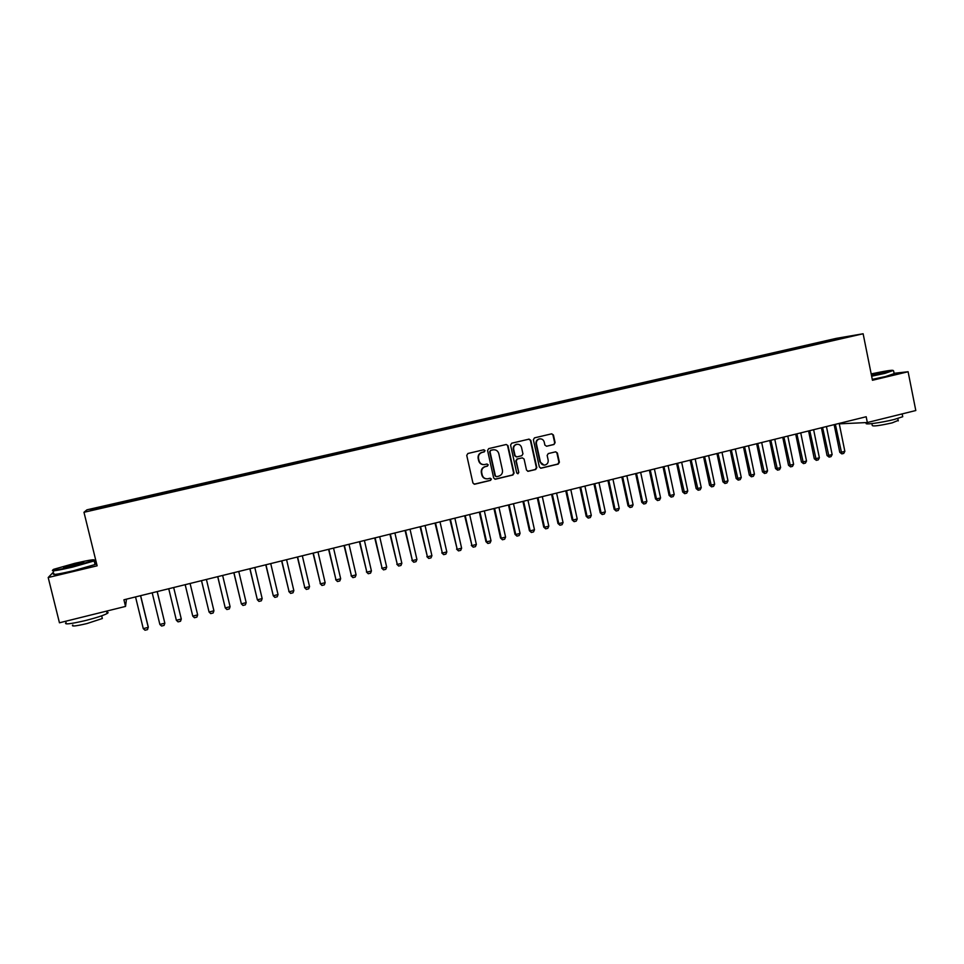 <?xml version="1.0" encoding="UTF-8"?>
<svg xmlns="http://www.w3.org/2000/svg" width="964" height="964" viewBox="0 0 964 964"><rect width="100%" height="100%" fill="white"/><g stroke="black" fill="none" stroke-linecap="round" stroke-linejoin="round"><path stroke-width="1.45" d="M485.049 450.598L483.808 449.754L467.902 453.49L466.745 455.382L472.926 483.012L474.637 484.217L490.58 480.373L491.387 479.06L490.194 478.216L487.663 478.807C484.892 478.975 483.072 477.698 482.217 474.975L481.699 472.673C481.325 469.637 482.554 467.624 485.374 466.636L487.41 466.154L488.218 464.841L487.001 463.997L484.591 464.564C481.759 464.781 479.915 463.491 479.036 460.72L478.518 458.43C478.144 455.382 479.373 453.369 482.193 452.393L484.241 451.911L485.049 450.598M483.482 464.612C480.988 464.479 479.385 463.178 478.662 460.72L478.144 458.418C477.77 455.382 478.988 453.369 481.819 452.393L483.856 451.911L484.663 450.598L483.795 449.754M474.107 484.193L490.194 480.349L490.989 479.036L490.218 478.216M486.434 478.831C484.048 478.614 482.518 477.313 481.831 474.951L481.325 472.661C480.952 469.625 482.169 467.612 484.988 466.624L487.025 466.142L487.832 464.829L487.013 463.997M553.987 444.5L555.107 442.645L553.432 435.005L551.709 433.812L534.49 437.861L533.369 439.717L539.37 467.022L541.045 468.215L558.264 464.07L559.385 462.202L557.373 452.996L555.686 451.815L548.275 453.574L547.154 455.43L548.154 460.009C548.456 462.672 547.347 464.359 544.865 465.046C542.587 465.202 541.093 464.142 540.382 461.877L536.442 443.91C536.141 441.295 537.201 439.632 539.611 438.897C541.961 438.68 543.491 439.741 544.226 442.066L544.877 445.067L546.588 446.248L553.987 444.5L554.649 442.657L552.975 435.029L551.673 433.824M840.114 423.172L840.234 423.798L867.335 422.533L866.178 416.749L123.922 599.789L125.537 606.416L126.465 599.162M867.335 422.533L915.8 410.531L908.1 371.743L894.074 373.309M53.55 571.965L48.2 577.52L97.123 565.808L83.976 512.294L863.129 333.761L872.456 380.274L908.1 371.743M48.2 577.52L59.455 622.792L125.537 606.416M507.992 445.681L506.245 444.488L488.712 448.609L487.567 450.489L493.689 478.024L495.388 479.216L512.92 474.987L514.065 473.119L507.992 445.681L506.257 444.488M511.703 443.211L529.079 439.126L530.815 440.319L536.827 467.636L535.695 469.504L528.2 471.3L526.525 470.119L524.079 459.021L522.283 457.852L517.367 459.021L516.234 460.9L518.789 472.456L517.909 473.782L516.728 472.95L510.571 445.079L511.703 443.211M83.976 512.294L86.917 509.836L836.137 338.4L863.129 333.761M144.214 498.135L143.961 497.111L160.578 493.472L160.795 494.339L836.475 339.557M160.759 494.171L90.592 510.245L91.701 509.245L110.342 504.967L110.535 505.847M110.776 505.799L110.342 504.967M110.523 504.762L127.188 501.111L127.381 501.991M127.537 501.955L127.188 501.111M127.296 500.931L143.937 497.279L144.13 498.147M170.676 492.074L170.423 491.05L160.578 493.472M170.423 491.05L177.111 489.688L177.292 490.387M187.088 488.314L186.847 487.302L177.111 489.688M186.847 487.302L193.559 485.928L193.74 486.615M203.392 484.579L203.151 483.567L193.559 485.928M203.151 483.567L209.899 482.181L210.092 482.868M219.611 480.867L219.37 479.855L209.899 482.181M219.37 479.855L226.142 478.469L226.335 479.144M235.734 477.168L235.493 476.168L226.142 478.469M235.493 476.168L242.289 474.77L242.494 475.445M251.761 473.493L251.52 472.493L242.289 474.77M251.52 472.493L258.352 471.095L258.557 471.77M267.691 469.854L267.45 468.853L258.352 471.095M267.45 468.853L274.306 467.444L274.523 468.118M283.524 466.227L283.296 465.226L274.306 467.444M283.296 465.226L290.164 463.817L290.393 464.479M299.262 462.612L299.033 461.623L290.164 463.817M299.033 461.623L305.937 460.202L306.166 460.864M314.915 459.033L314.686 458.033L305.937 460.202M314.686 458.033L321.614 456.611L321.856 457.273M330.483 455.466L330.254 454.478L321.614 456.611M330.254 454.478L337.207 453.044L337.448 453.707M345.943 451.923L345.727 450.935L337.207 453.044M345.727 450.935L352.704 449.501L352.945 450.152M361.331 448.405L361.102 447.417L352.704 449.501M361.102 447.417L368.103 445.971L368.356 446.621M376.623 444.898L376.394 443.91L368.103 445.971M376.394 443.91L383.419 442.464L383.684 443.115M391.818 441.416L391.601 440.44L383.419 442.464M391.601 440.44L398.65 438.982L398.915 439.62M406.941 437.945L406.724 436.969L398.65 438.982M406.724 436.969L413.785 435.511L414.062 436.15M421.967 434.511L421.75 433.535L413.785 435.511M421.75 433.535L428.847 432.065L429.125 432.703M436.909 431.089L436.692 430.113L428.847 432.065M436.692 430.113L443.814 428.643L444.091 429.281M451.767 427.679L451.55 426.715L443.814 428.643M451.55 426.715L458.695 425.232L458.985 425.871M466.54 424.293L466.335 423.329L458.695 425.232M466.335 423.329L473.493 421.846L473.782 422.473M481.241 420.931L481.024 419.967L473.493 421.846M481.024 419.967L488.206 418.484L488.507 419.099M495.845 417.581L495.629 416.629L488.206 418.484M495.629 416.629L502.834 415.135L503.136 415.749M510.366 414.255L510.161 413.303L502.834 415.135M510.161 413.303L517.379 411.797L517.764 412.568M524.802 410.905L524.597 409.989L517.379 411.797M524.597 409.989L531.839 408.495L532.236 409.254M539.153 407.579L538.96 406.712L531.839 408.495M538.96 406.712L546.227 405.193L546.624 405.952M553.432 404.278L553.252 403.434L546.227 405.193M553.252 403.434L560.53 401.928L560.94 402.675M567.627 400.988L567.459 400.181L560.53 401.928M567.459 400.181L574.749 398.674L575.159 399.421M581.75 397.746L581.581 396.951L574.749 398.674M581.581 396.951L588.896 395.433L589.317 396.18M595.8 394.529L595.632 393.734L588.896 395.433M595.632 393.734L602.958 392.215L603.392 392.951M609.766 391.336L609.597 390.541L602.958 392.215M609.597 390.541L616.948 389.01L617.382 389.745M623.66 388.143L623.491 387.359L616.948 389.01M623.491 387.359L630.866 385.829L631.299 386.552M637.469 384.985L637.3 384.202L630.866 385.829M637.3 384.202L644.699 382.66L645.133 383.383M651.218 381.84L651.049 381.057L644.699 382.66M651.049 381.057L658.448 379.515L658.906 380.238M664.883 378.707L664.714 377.924L658.448 379.515M664.714 377.924L672.137 376.382L672.595 377.105M678.463 375.599L678.307 374.815L672.137 376.382M678.307 374.815L685.741 373.261L686.199 373.984M691.983 372.502L691.827 371.718L685.741 373.261M691.827 371.718L699.274 370.164L699.744 370.875M705.431 369.417L705.262 368.646L699.274 370.164M705.262 368.646L712.733 367.079L713.203 367.79M718.795 366.356L718.638 365.585L712.733 367.079M718.638 365.585L726.121 364.018L726.603 364.729M732.098 363.308L731.941 362.536L726.121 364.018M731.941 362.536L739.436 360.97L739.918 361.681M745.329 360.283L745.16 359.512L739.436 360.97M745.16 359.512L752.679 357.945L753.173 358.644M758.475 357.27L758.319 356.499L752.679 357.945M758.319 356.499L765.85 354.921L766.344 355.62M771.562 354.27L771.405 353.511L765.85 354.921M771.405 353.511L778.96 351.92L779.454 352.619M784.588 351.294L784.431 350.522L778.96 351.92M784.431 350.522L791.986 348.944L792.492 349.631M797.529 348.329L797.373 347.558L791.986 348.944M797.373 347.558L804.952 345.98L805.458 346.666M810.411 345.377L810.254 344.618L804.952 345.98M810.254 344.618L817.846 343.027L818.352 343.702M823.244 342.594L823.063 341.678L817.846 343.027M823.063 341.678L850.778 336.135L836.523 339.4M839.608 338.039L839.487 338.713M652.953 380.768L653.327 381.37M639.168 383.925L639.554 384.552M625.311 387.094L625.696 387.757M611.369 390.287L611.754 390.974M597.343 393.493L597.752 394.204M583.244 396.722L583.666 397.469M569.073 399.964L569.483 400.723M554.818 403.229L555.216 403.988M540.479 406.519L540.876 407.266M540.563 468.203L557.807 464.058L558.927 462.202L556.915 452.996L555.674 451.815M526.067 409.808L526.452 410.568M511.571 413.134L511.956 413.893M496.99 416.472L497.364 417.231M482.325 419.822L482.699 420.593M467.576 423.196L467.938 423.979M452.755 426.594L453.104 427.377M437.837 430.004L438.186 430.8M422.834 433.439L423.172 434.234M407.748 436.897L408.073 437.692M392.565 440.367L392.89 441.163M377.31 443.862L377.623 444.669M361.958 447.38L362.259 448.188M346.51 450.911L346.811 451.718M330.977 454.466L331.279 455.285M315.361 458.045L315.65 458.864M299.647 461.648L299.925 462.467M283.838 465.263L284.103 466.094M267.932 468.902L268.197 469.733M251.941 472.565L252.194 473.396M235.843 476.24L236.096 477.084M219.659 479.952L219.9 480.795M203.368 483.675L203.609 484.531M186.992 487.435L187.209 488.278M170.508 491.206L170.724 492.062M153.927 495.002L154.095 495.701M137.25 498.81L137.406 499.521M120.464 502.654L120.621 503.365M96.147 561.807L94.508 562.205M91.701 509.245L92.556 509.787M494.869 479.204L512.511 474.975L513.643 473.095L507.582 445.693M490.821 450.369L490.013 451.682L495.388 475.842L496.581 476.674L498.81 476.144C501.605 475.156 502.822 473.155 502.449 470.131L498.798 453.634C497.906 450.839 496.038 449.561 493.194 449.814L490.423 450.369L490.013 451.682M496.159 476.65L494.99 475.818L489.628 451.682M493.761 449.742L492.966 449.863M490.423 450.369L492.58 449.863M527.718 471.3L535.261 469.492L536.382 467.624L530.381 440.343L528.646 439.15M522.416 457.828L516.945 459.021L515.812 460.888L518.789 472.456M517.909 473.782L518.367 472.444M521.536 447.501C520.801 445.175 519.247 444.115 516.897 444.32C514.451 445.055 513.378 446.742 513.679 449.357L515.089 455.719L516.8 456.912L521.813 455.719L522.946 453.851L521.536 447.501M517.27 444.271L516.475 444.332C514.041 445.067 512.969 446.754 513.27 449.369L513.679 449.357M516.343 456.912L514.668 455.719L513.27 449.369M546.588 446.248L553.529 444.512M539.936 438.849L539.177 438.909C536.755 439.644 535.707 441.319 535.996 443.922L536.442 443.91M543.961 465.082L539.948 461.864L535.996 443.922M135.538 596.933L143.275 628.636L148.263 627.371L140.539 595.692M143.275 628.636L145.034 630.239L147.528 629.6L148.275 627.01L140.636 595.668M152.192 592.824L159.867 624.443L164.832 623.19L157.156 591.595M159.867 624.443L161.603 626.046L164.073 625.419L164.832 623.19L157.216 591.583M181.292 619.033L173.677 587.522L181.292 619.033L180.533 621.25L178.075 621.876L176.364 620.274L181.292 619.033M168.736 588.739L176.364 620.274M72.433 566.567L93.809 560.433C95.846 558.987 89.483 559.964 74.722 563.35L53.707 569.302C50.465 571.062 56.719 570.158 72.433 566.567M94.46 560.072L94.183 560.928L72.529 567.109C57.551 570.543 50.923 571.58 52.622 570.218M73.023 565.748L63.431 567.218L74.168 564.133C81.94 562.361 85.049 561.904 83.482 562.783L73.023 565.748M83.073 562.94L64.227 567.519M106.787 612.2C108.414 612.248 108.522 612.694 107.125 613.526C103.413 615.466 96.28 617.791 85.724 620.491C70.047 624.13 63.516 624.829 66.118 622.575M102.1 617.526L102.341 618.514L86.929 623.563C75.686 626.19 70.975 626.672 72.83 625.021M94.858 563.651C96.448 563.578 96.52 563.868 95.075 564.53L73.433 570.76C57.707 574.363 51.225 575.315 53.96 573.616M871.552 375.755L893.17 370.525C892.989 369.754 885.663 370.887 871.179 373.912M893.182 370.513L884.988 373.357L871.649 376.213M871.287 374.406L884.157 372.309L871.456 375.249M902.593 416.087L902.726 416.725L894.194 419.473C881.289 422.75 862.949 425.172 866.588 423.172L866.467 422.581M898.183 420.412L892.134 422.883C879.578 425.666 872.95 426.534 872.263 425.498L871.878 423.606M894.134 373.634L885.615 376.514L872.275 379.37M883.217 372.634L871.372 374.851M185.172 584.69L192.764 616.129L197.656 614.887L190.089 583.473M197.656 614.887L196.885 617.117L194.439 617.731L192.764 616.129L185.184 584.69M201.488 580.665L209.055 612.007L213.924 610.778L206.417 579.448M213.924 610.778L213.14 612.996L210.718 613.61L209.055 612.007L201.524 580.653M217.707 576.665L225.251 607.923L230.095 606.693L222.636 575.448M230.095 606.693L229.312 608.911L226.889 609.525L225.251 607.923L217.78 576.641M233.818 572.688L241.362 603.85L246.169 602.633L238.759 571.471M246.169 602.633L245.374 604.838L242.964 605.452L241.362 603.85L233.939 572.664M249.845 568.736L257.364 599.801L262.16 598.596L254.797 567.519M262.16 598.596L261.34 600.801L258.954 601.403L257.364 599.801L249.989 568.7M265.775 564.808L273.282 595.776L278.042 594.583L270.727 563.591M278.042 594.583L277.222 596.776L274.848 597.379L273.282 595.776L265.956 564.771M281.621 560.903L289.104 591.788L293.839 590.595L286.573 559.686M293.839 590.595L293.008 592.788L290.646 593.39L288.814 591.498M281.825 560.855L289.104 591.788L290.646 593.39M297.358 557.023L304.829 587.811L309.54 586.618L302.322 555.794M309.54 586.618L308.697 588.811L306.347 589.414L304.516 587.534M297.599 556.963L304.829 587.811L306.347 589.414M313.011 553.155L320.47 583.859L325.145 582.678L317.975 551.938M325.145 582.678L324.302 584.871L321.964 585.461L320.12 583.594M313.288 553.095L320.47 583.859L321.964 585.461M328.579 549.323L336.014 579.93L340.666 578.749L333.544 548.094M340.666 578.749L339.81 580.943L337.484 581.533L335.641 579.677M328.881 549.251L336.014 579.93L337.484 581.533M344.052 545.504L351.474 576.026L356.09 574.857L349.016 544.286M356.09 574.857L355.222 577.038L352.92 577.629L351.065 575.773M344.377 545.431L351.474 576.026L352.92 577.629M359.427 541.72L366.838 572.146L371.429 570.977L364.404 540.491M371.429 570.977L370.55 573.158L368.26 573.737L366.392 571.905M359.789 541.623L366.838 572.146L368.26 573.737M374.719 537.948L382.118 568.278L386.685 567.121L379.696 536.719M386.685 567.121L385.793 569.302L383.515 569.881L381.648 568.049M375.117 537.84L382.118 568.278L383.515 569.881M389.926 534.189L397.301 564.446L401.843 563.289L394.903 532.971M401.843 563.289L400.952 565.47L398.686 566.049L396.807 564.217M390.348 534.092L397.301 564.446L398.686 566.049M405.049 530.465L412.399 560.626L416.918 559.482L410.025 529.236M416.918 559.482L416.014 561.651L413.761 562.229L411.881 560.409M405.495 530.357L412.399 560.626L413.761 562.229M420.075 526.754L427.413 556.831L431.908 555.698L425.064 525.525M431.908 555.698L430.992 557.867L428.751 558.433L426.859 556.626M420.557 526.645L427.413 556.831L428.751 558.433M435.017 523.078L442.343 553.059L446.814 551.926L440.006 521.837M446.814 551.926L445.898 554.095L443.669 554.662L441.765 552.866M435.535 522.946L442.343 553.059L443.669 554.662M449.875 519.403L457.189 549.311L461.623 548.191L454.875 518.174M461.623 548.191L460.708 550.348L458.49 550.902L456.575 549.119M450.417 519.271L457.189 549.311L458.49 550.902M464.66 515.764L471.95 545.576L476.361 544.467L469.649 514.535M476.361 544.467L475.433 546.624L473.228 547.178L471.312 545.395M465.226 515.62L471.95 545.576L473.228 547.178M479.349 512.137L485.964 541.696L486.627 541.864L491.013 540.756L484.35 510.908M491.013 540.756L490.074 542.913L487.88 543.467L485.964 541.696M479.939 511.992L486.627 541.864L487.88 543.467M493.954 508.534L500.521 538.02L501.22 538.177L505.582 537.081L498.954 507.305M505.582 537.081L504.63 539.225L502.449 539.78L500.521 538.02M494.58 508.389L501.22 538.177L502.449 539.78M508.486 504.955L515.005 534.357L515.728 534.514L520.066 533.417L513.487 503.726M520.066 533.417L519.114 535.562L516.945 536.117L515.005 534.357M509.137 504.799L515.728 534.514L516.945 536.117M522.922 501.401L529.417 530.718L530.164 530.863L534.478 529.778L527.935 500.159M534.478 529.778L533.514 531.923L531.357 532.465L529.417 530.718M523.609 501.232L530.164 530.863L531.357 532.465M537.285 497.858L543.732 527.103L544.515 527.236L548.805 526.151L542.298 496.617M548.805 526.151L547.829 528.296L545.684 528.838L543.732 527.103M537.996 497.677L544.515 527.236L545.684 528.838M551.577 494.327L557.975 523.5L558.783 523.633L563.048 522.56L556.59 493.098M563.048 522.56L562.06 524.693L559.939 525.235L557.975 523.5M552.312 494.146L558.783 523.633L559.939 525.235M565.784 490.833L572.146 519.921L572.965 520.054L577.207 518.981L570.796 489.592M577.207 518.981L576.219 521.114L574.11 521.644L572.146 519.921M566.543 490.64L572.965 520.054L574.11 521.644M579.906 487.338L586.233 516.367L587.076 516.487L591.293 515.415L584.919 486.109M591.293 515.415L590.305 517.548L588.197 518.078L586.233 516.367M580.689 487.145L587.076 516.487L588.197 518.078M593.957 483.88L600.235 512.824L601.114 512.932L605.308 511.872L598.969 482.639M605.308 511.872L604.308 514.005L602.211 514.535L600.235 512.824M594.764 483.675L601.114 512.932L602.211 514.535M607.923 480.434L614.164 509.305L615.068 509.414L619.237 508.353L612.947 479.192M619.237 508.353L618.225 510.486L616.141 511.004L614.164 509.305M608.754 480.229L615.068 509.414L616.141 511.004M621.816 477.011L628.022 505.811L628.95 505.907L633.095 504.859L626.841 475.77M633.095 504.859L632.083 506.98L630.01 507.498L628.022 505.811M622.672 476.794L628.95 505.907L630.01 507.498M635.638 473.601L641.795 502.328L642.747 502.413L646.868 501.376L640.65 472.36M646.868 501.376L645.856 503.485L643.795 504.015L641.795 502.328M636.517 473.384L642.747 502.413L643.795 504.015M649.375 470.215L655.496 498.87L656.472 498.942L660.581 497.906L654.399 468.974M660.581 497.906L659.545 500.027L657.496 500.545L655.496 498.87M650.278 469.986L656.472 498.942L657.496 500.545M663.039 466.841L669.124 495.424L670.125 495.496L674.21 494.472L668.064 465.6M674.21 494.472L673.173 496.581L671.137 497.087L669.124 495.424M663.979 466.612L670.125 495.496L671.137 497.087M676.632 463.491L682.681 492.002L683.705 492.062L687.766 491.038L681.656 462.25M687.766 491.038L686.717 493.146L684.693 493.664L682.681 492.002M677.584 463.25L684.693 493.664M690.152 460.153L696.165 488.591L697.201 488.652L701.238 487.639L695.177 458.912M701.238 487.639L700.189 489.736L698.177 490.242L696.165 488.591M691.128 459.912L698.177 490.242M703.587 456.84L709.564 485.205L710.637 485.266L714.649 484.241L708.624 455.598M714.649 484.241L713.589 486.35L711.589 486.856L709.564 485.205M704.6 456.599L711.589 486.856M716.963 453.538L722.904 481.831L723.988 481.88L727.989 480.879L722 452.297M727.989 480.879L726.928 482.976L724.928 483.482L722.904 481.831M717.987 453.285L724.928 483.482M730.266 450.26L736.171 478.481L737.279 478.53L741.256 477.529L735.303 449.019M741.256 477.529L740.183 479.614L738.195 480.12L736.171 478.481M731.315 450.007L738.195 480.12M743.497 447.007L749.365 475.156L750.498 475.192L754.438 474.192L748.534 445.766M754.438 474.192L753.366 476.276L751.39 476.782L749.365 475.156M744.57 446.742L751.39 476.782M756.656 443.753L762.476 471.842L763.633 471.866L767.561 470.878L761.693 442.512M767.561 470.878L766.488 472.963L764.524 473.457L762.476 471.842M757.752 443.488L764.524 473.457M769.742 440.524L775.538 468.54L776.707 468.564L780.623 467.576L774.779 439.283M780.623 467.576L779.527 469.661L777.574 470.155L775.538 468.54M770.851 440.259L777.574 470.155M782.756 437.319L788.516 465.263L789.709 465.275L793.601 464.299L787.793 436.077M793.601 464.299L792.504 466.371L790.564 466.865L788.516 465.263M783.901 437.041L790.564 466.865M795.71 434.125L801.433 461.997L802.651 462.009L806.519 461.033L800.747 432.884M806.519 461.033L805.41 463.106L803.482 463.6L801.433 461.997M796.866 433.836L803.482 463.6M808.579 430.944L814.279 458.756L815.508 458.756L819.364 457.779L813.628 429.703M819.364 457.779L818.255 459.864L816.327 460.346L814.279 458.756M809.772 430.655L816.327 460.346M821.4 427.787L827.052 455.526L828.305 455.526L832.137 454.562L826.437 426.546M832.137 454.562L831.028 456.623L829.112 457.105L827.052 455.526M822.593 427.498L829.112 457.105M834.137 424.642L839.764 452.309L841.042 452.309L844.85 451.345L839.186 423.401M844.85 451.345L843.729 453.417L841.825 453.887L839.764 452.309M835.366 424.341L841.825 453.887M93.809 560.433L94.424 560.819M107.125 613.526L106.522 611.128M101.678 615.815L102.341 618.514M95.075 564.53L94.183 560.928M902.726 416.725L902.159 413.905M897.797 418.521L898.279 420.882M894.218 374.044L893.592 370.911"/></g></svg>

